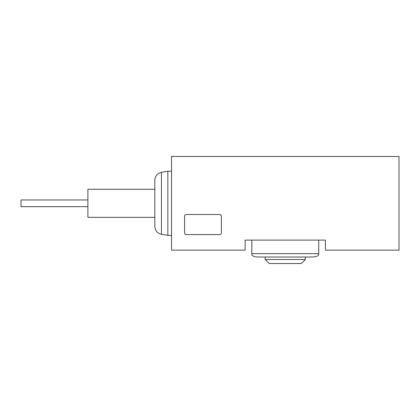<?xml version="1.0" encoding="UTF-8"?>
<svg xmlns="http://www.w3.org/2000/svg" width="420" height="420" viewBox="0 0 420 420"><rect width="100%" height="100%" fill="white"/><g stroke="black" fill="none" stroke-linecap="round" stroke-linejoin="round"><path stroke-width="0.63" d="M154.807 217.361L87.901 217.361L87.901 189.263L154.807 189.263M312.029 257.024A6.689 2.504 180 0 0 318.717 254.525L318.717 253.675L251.816 253.675L251.816 254.525A6.689 2.504 180 0 0 258.505 257.024L312.029 257.024M245.123 250.142L171.533 250.142L171.533 156.476L399 156.476L399 250.142L325.406 250.142L325.406 240.109L245.123 240.109L245.123 250.142M251.816 240.109L251.816 253.675M318.717 240.109L318.717 253.675M305.335 259.507L265.193 259.507L269.209 263.524L301.324 263.524L305.335 259.507L305.335 257.024M265.193 259.507L265.193 257.024M184.579 216.19L184.579 232.916A1.675 1.675 0 0 0 186.249 234.586L219.702 234.586A1.675 1.675 0 0 0 221.372 232.916L221.372 216.19A1.675 1.675 0 0 0 219.702 214.515L186.249 214.515A1.675 1.675 0 0 0 184.579 216.19M171.533 235.421L167.853 235.421L167.853 171.197L171.533 171.197M161.438 234.292L161.438 172.326C157.322 173.36 155.111 175.996 154.807 180.233L154.807 226.385C155.111 230.622 157.322 233.258 161.438 234.292L167.853 235.421M87.901 206.656L21 206.656L21 199.962L87.901 199.962M161.438 172.326L167.853 171.197"/></g></svg>
